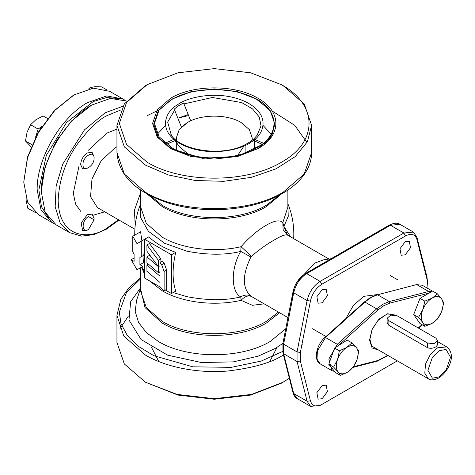 <?xml version="1.0" encoding="UTF-8"?>
<svg xmlns="http://www.w3.org/2000/svg" width="475" height="475" viewBox="0 0 475 475"><rect width="100%" height="100%" fill="white"/><g stroke="black" fill="none" stroke-linecap="round" stroke-linejoin="round"><path stroke-width="0.71" d="M388.865 320.678L427.47 342.974L433.942 343.716L437.606 340.551L435.866 338.123L397.254 315.833L390.788 315.091L387.125 318.256L388.865 320.678L388.865 325.363L387.125 322.531L387.125 318.256M287.82 235.291C286.009 234.11 281.639 235.594 274.71 239.756C267.223 243.918 259.463 249.434 251.441 256.292L250.901 256.969L240.754 251.406C225.399 255.206 207.433 255.134 186.853 251.192L164.605 243.253L148.378 231.26L140.594 217.532L140.683 204.535M251.441 256.292L241.057 246.709L240.754 251.406C230.785 267.977 230.785 291.816 240.754 296.875C225.554 300.669 207.587 300.598 186.853 296.661L173.197 292.553M164.124 290.777L164.124 271.457L166.642 270.002L166.642 289.322L164.124 290.777L159.974 287.238L159.974 282.447L146.929 271.326L146.929 265.026L148.426 264.159M146.929 265.026L159.974 276.141L159.974 262.497L161.672 264.765L164.124 271.457M159.974 262.497L162.492 261.042L164.19 263.31L166.642 270.002M159.416 272.068L159.974 272.543M146.929 244.922L146.929 251.222L158.395 266.671L158.395 260.365L146.929 244.922L149.447 243.467L160.912 258.911L160.912 261.957M146.929 256.821L158.395 266.671L159.974 265.762L158.395 266.671L158.395 272.656L146.929 262.883L146.929 256.821L149.447 255.366L150.985 256.69M158.395 260.365L160.912 258.911M159.974 286.906L144.614 278.035L144.614 239.269L171.475 254.778L171.475 293.544L165.401 290.041M171.475 293.544L175.744 291.08C172.223 280.191 172.223 267.265 175.744 252.308C164.516 248.455 155.562 243.283 148.889 236.805L141.259 241.211L141.259 256.714L139.917 257.492L139.917 264.729L142.827 266.41L137.008 269.764L131.183 259.688L134.093 261.369L134.093 254.131L132.751 251.803L132.751 236.295L137.008 243.663L141.259 241.211M171.475 254.778L175.744 252.308M144.614 263.987L143.462 262.675L142.933 255.746L143.824 255.235L144.614 244.162M139.917 264.729L143.462 262.675M142.827 266.41L137.008 269.764M131.183 259.688L134.093 258.008M132.751 236.295L140.588 231.77L141.9 240.837M143.824 255.235L141.259 256.714M139.917 257.492L142.933 255.746M269.8 361.511L276.973 347.451M151.584 347.451L158.757 361.511M140.683 277.816L128.879 287.797L120.899 299.131L116.945 315.353L116.945 342.487L124.355 363.992L145.451 382.227L177.941 395.081L214.278 399.249L250.622 395.081L281.426 383.194L289.358 378.254M145.457 382.227L177.033 394.404L214.278 398.685L251.53 394.404L283.106 382.227M128.351 316.095L119.825 328.92M282.898 343.395L275.132 348.543L258.073 356.185L233.332 361.867L201.477 362.544L167.675 355.181L141.105 339.56L128.98 319.99L130.631 301.744L140.683 287.66M140.683 288.028L136.539 300.443L135.215 311.541L138.581 322.495L146.425 332.66L158.294 341.424C187.441 359.142 241.122 359.142 270.269 341.424L285.766 328.759M279.561 312.746L266.493 322.976C239.311 339.494 189.252 339.494 162.07 322.976L144.976 307.533L140.683 289.382M264.147 303.852L252.379 305.294L241.057 300.325C244.803 296.382 248.265 295.106 251.441 296.501L287.951 317.591M250.901 256.969C242.191 275.061 242.191 288.123 250.901 296.157C247.736 294.5 244.352 294.743 240.754 296.875L241.057 300.325C214.558 306.512 182.216 302.599 162.242 290.789L149.399 280.796M250.901 296.157L251.441 296.501M289.845 307.907L294.031 288.099M305.508 273.505L306.696 273.624L390.45 225.269L389.262 225.15L305.508 273.505C299.066 277.673 294.892 283.801 292.98 291.893L293.687 292.814L283.628 344.185L297.053 351.939L307.111 300.568C309.154 292.083 313.488 285.683 320.126 281.378L403.881 233.023L413.375 232.079L416.896 237.185L426.954 276.943L427.007 279.33L416.949 239.572C415.162 234.205 411.368 232.993 405.561 235.927L321.807 284.282C316 288.052 312.2 293.651 310.418 301.073L300.36 352.444L300.36 361.065L310.418 400.823C312.2 406.184 316 407.402 321.807 404.463L397.326 360.863L320.126 405.43L310.632 406.374L307.111 401.268L297.053 361.511L283.628 353.756L282.952 352.925L282.922 343.265L283.628 344.185L283.628 353.756L293.687 393.514L307.111 401.268L310.418 400.823M300.36 352.444L297.053 351.939L297.053 361.511L300.36 361.065M427.001 287.975L427.47 281.432L426.954 276.943M427.47 283.367L427.007 279.33M320.126 405.43L321.807 404.463M419.081 328.433L419.265 327.471M345.758 318.713L353.323 305.556L363.684 296.353L377.589 294.542M405.228 254.826L401.191 255.229L399.956 248.757L405.228 241.644L409.266 241.247L410.501 247.713L405.228 254.826M322.139 398.745L318.102 399.142L316.867 392.677L322.139 385.563L326.171 385.166L327.412 391.632L322.139 398.745M322.139 289.619L326.171 289.222L327.412 295.688L322.139 302.801L318.102 303.198L316.867 296.733L322.139 289.619M322.092 263.934L328.059 260.49M297.546 281.212L315.002 263.013L323.879 259.754L331.111 258.727M140.683 190.059L140.683 207.136L146.288 223.393L162.242 237.179C182.216 248.983 214.558 252.896 241.057 246.709C249.286 237.328 257.705 230.161 266.321 225.215C274.413 220.519 279.912 219.646 282.827 222.591L283.1 229.556L287.286 234.953L328.961 259.029M287.874 190.059L287.874 207.136L282.827 222.591L283.913 226.486L287.512 235.107M290.611 236.888L283.913 226.486L288.242 216.357L287.874 204.535M120.65 110.034L106.845 115.698C98.26 119.949 88.522 129.319 77.633 143.806C65.776 160.497 59.286 179.235 58.164 200.017C58.841 241.11 92.405 238.699 106.845 228.125L118.501 219.759M126.54 101.062L110.485 98.396L91.734 105.04L71.428 121.042L55.634 142.346L45.083 166.678L41.378 190.327L41.378 192.262L45.208 212.307L56.127 224.871L69.558 232.619L81.611 236.117L93.694 234.668L106.353 229.211L118.993 220.044M91.734 105.04L91.734 105.04C64.826 119.771 40.684 161.589 41.378 192.262M88.332 150.26L106.845 133.143L116.945 129.111M104.743 211.82L93.248 215.211M80.667 211.304L75.573 204.078L73.316 193.236L78.838 166.707M140.683 193.337L140.737 192.381M144.614 271.908L142.435 268.043A79.527 79.527 0 0 1 141.918 266.932M257.925 148.651L237.904 156.376L214.278 159.089L190.659 156.376L170.632 148.651L157.255 137.091L152.558 123.452L157.255 109.814L170.632 98.254C193.355 84.443 235.208 84.443 257.925 98.254C281.853 111.37 281.847 135.535 257.925 148.651L257.925 148.651M171.059 148.895L158.175 137.548L153.746 124.224M159.784 109.202L171.475 99.708C193.758 86.159 234.804 86.159 257.088 99.708L268.779 109.202M274.817 124.224L270.388 137.548L257.503 148.895M147.131 162.218L126.546 144.43L119.32 123.452L126.546 102.469L147.131 84.687L177.941 72.8L214.278 68.626L250.622 72.8L281.426 84.687C318.232 104.868 318.232 142.037 281.426 162.218C246.472 183.469 182.091 183.469 147.131 162.218M283.106 85.654L281.426 84.687L283.106 85.654L304.208 103.883L311.618 125.388L307.426 141.704L295.212 156.613L276.028 168.827L251.53 177.306L223.82 181.313L195.29 180.506L168.399 174.948L145.457 165.128L124.355 146.894L116.945 125.388L124.355 103.883L145.451 85.654L147.131 84.687M178.054 118.127L188.605 115.532M147.761 193.551L162.07 205.194C189.252 221.712 239.311 221.712 266.493 205.194L279.437 195.106M263.364 143.201L254.677 139.365M173.88 139.365L165.199 143.201M437.606 340.551L437.606 344.82L435.866 346.851C433.069 348.442 430.273 348.709 427.47 347.652L388.865 325.363M333.652 370.257L330.701 366.658M330.41 359.694L332.91 352.652M338.111 345.782L377.738 310.139L383.83 305.657L389.916 303.103L429.323 293.051L428.705 291.502L389.304 301.554L382.987 304.202L376.669 308.851L377.738 310.139M394.838 314.99L387.606 313.755L379.003 319.105L372.157 329.086L369.556 340.064L372.085 347.967L378.771 350.152M392.368 314.854L385.486 315.002L377.904 320.506L372.085 329.585L369.912 339.298L371.676 345.96L376.497 348.84M387.748 355.336L377.738 360.549L353.495 366.736M373.807 347.973L374.318 347.581M159.974 271.742L158.395 272.656M31.124 146.84L25.484 140.968L27.057 132.282L30.572 124.723L35.862 119.759L43.1 115.924L47.559 118.501M32.009 144.732L25.484 140.968M41.165 127.526L35.566 137.222L38.119 129.075L30.572 124.723M41.865 126.445L38.119 129.075M88.528 216.6L94.086 219.812L88.528 229.431C81.362 233.967 81.362 220.341 88.528 216.6M88.528 229.431L87.37 230.102L82.626 230.571L81.166 222.965L87.37 214.593L92.12 214.124L94.086 218.47L94.086 219.812M188.225 114.582L177.87 118.21M165.496 125.436L157.403 134.164M257.088 99.317L270.21 110.657L274.817 124.034L272.211 134.182L264.617 143.45L237.447 156.322L202.469 158.312L171.475 148.746L158.353 137.406L153.746 124.034L158.353 110.657L171.475 99.317L191.383 91.538L214.278 88.914L237.173 91.538L256.583 99.032C279.769 111.744 279.769 135.161 256.583 147.873C234.561 161.263 193.996 161.263 171.98 147.873L159.006 136.669L154.458 123.452L159.006 110.236L171.98 99.032M171.724 99.174L191.277 91.705L214.278 89.08L237.28 91.705L256.832 99.174M271.16 134.164L263.067 125.436M245.118 145.368L245.118 153.051M244.607 145.065L250.188 141.776L253.81 139.027M237.862 155.194L244.102 145.831M174.693 140.03L179.081 146.276L187.423 153.538L190.558 155.159M252.029 140.469L252.267 138.035L249.375 129.639L241.14 122.526C227.157 114.03 201.406 114.03 187.423 122.526L179.188 129.639L176.296 138.035L176.516 140.386M171.404 135.327L167.651 122.111L174.634 110.111L181.402 127.039L187.417 122.52L190.724 120.822L183.956 103.894L212.426 97.476L241.692 102.57L252.575 108.941L259.267 117.01L261.024 125.899L257.011 135.512M183.956 103.894L183.439 102.998L178.374 105.901L174.123 109.214L174.634 110.111M177.294 104.975C166.333 110.568 155.432 130.874 182.281 144.804C210.015 158.139 243.248 148.996 251.263 141.924C262.224 136.331 273.131 116.031 246.282 102.101C218.547 88.766 185.315 97.903 177.294 104.975M254.44 149.055L254.44 139.567M88.688 88.938L90.072 87.649L94.857 86.699L101.597 86.872L106.97 89.977M91.396 88.415L90.072 87.649M94.086 158.127C94.43 166.208 82.632 173.019 82.977 164.546C82.632 156.471 94.43 149.655 94.086 158.127L94.086 156.792L92.12 152.445L87.37 152.914C83.291 155.729 81.053 159.606 80.655 164.546L82.626 168.892L87.976 168.037M35.376 212.539L27.841 208.311L26.19 200.907L26.083 198.241M49.097 218.755L41.485 206.708L38.861 189.84L46.324 155.331L66.482 122.609L93.242 101.537L106.59 97.559L118.536 98.485M125.186 100.409L123.15 99.085L106.81 95.914L87.543 102.618C60.628 117.349 36.486 159.167 37.181 189.84L41.01 209.885L51.929 222.442L54.091 223.547M58.478 137.673L53.01 147.149M123.15 99.085L109.719 91.337L93.385 88.16L74.112 94.863L54.839 110.414L38.499 132.454L27.586 157.623L23.75 182.091L27.586 202.13L38.499 214.694L51.929 222.442M73.269 95.344L54.322 110.639L38.255 132.311L27.52 157.059L23.75 182.091M437.439 293.865L441.625 298.941A15.432 8.906 -60 0 0 432.173 298.098L437.439 293.865L432.6 291.068L420.001 298.342L413.701 314.581L420.001 323.54L424.84 326.337L422.726 322.454A15.432 8.906 -60 0 1 422.726 309.854L424.84 301.138L432.173 298.098A15.432 8.906 120 0 0 422.726 309.854L418.54 317.377L413.701 314.581M424.84 326.337L432.173 323.297L437.439 319.063L441.625 311.541A15.432 8.906 -60 0 0 441.625 298.941L443.739 302.83L441.625 311.541A15.432 8.906 -60 0 1 432.173 323.297A15.432 8.906 -60 0 1 422.726 322.454L418.54 317.377M424.84 301.138L420.001 298.342M351.975 342.879L356.41 347.629A15.432 8.906 -60 0 0 346.714 347.451L339.387 350.835L337.535 359.563L333.616 367.104L338.052 371.848A15.432 8.906 -60 0 1 337.535 359.563A15.432 8.906 -60 0 1 346.714 347.451L351.975 342.879L347.13 340.082L334.543 348.038L328.771 364.307L335.582 372.614L340.427 375.41L338.052 371.848A15.432 8.906 120 0 0 347.753 372.026L340.427 375.41M356.933 359.913A15.432 8.906 -60 0 1 347.753 372.026L353.014 367.448L356.933 359.913A15.432 8.906 -60 0 0 356.41 347.629L358.785 351.185L356.933 359.913M333.616 367.104L328.771 364.307M339.387 350.835L334.543 348.038M427.47 342.974L427.47 347.652M164.19 263.31L161.672 264.765M116.945 315.353L123.779 336.039L145.457 355.086C168.548 368.737 202.706 373.415 228.047 370.981C253.709 367.822 272.062 362.526 283.106 355.086L283.45 354.89M282.649 351.458L261.214 361.071L231.295 367.353L192.826 366.819L153.912 355.733L138.35 346.34L127.211 335.291L120.971 323.588L119.344 312.164L126.415 292.618L140.683 278.766M140.683 267.645L140.683 291.323L146.288 307.586L162.242 321.367C189.329 337.838 239.228 337.838 266.321 321.367L278.463 312.117M310.418 301.073L307.111 300.568L293.687 292.814C295.747 284.353 300.087 277.952 306.696 273.624L320.126 281.378L321.807 284.282M405.561 235.927L403.881 233.023L390.45 225.269L399.95 224.325L413.375 232.079M293.01 392.683L297.202 398.62C295.248 397.569 293.847 395.586 293.01 392.683L282.952 352.925M416.949 239.572L416.896 237.185M122.734 106.299L105.165 112.789L84.491 129.853L62.765 164.053L56.145 185.921L55.177 206.833L60.182 223.054L69.558 232.619M116.945 146.763L115.241 147.683L101.252 160.663L91.972 179.063L90.541 196.686L97.434 207.599L134.888 229.223M135.232 225.221L134.401 210.372L140.452 193.2M144.614 274.443L141.526 267.158M281.319 194.085L266.321 206.595C239.228 223.066 189.329 223.066 162.242 206.595L147.244 194.085M311.618 152.528C311.6 158.074 310.288 163.477 307.663 168.75C302.807 178.285 294.458 186.485 282.613 193.349C253.484 210.662 204.885 214.753 168.554 203.062C135.755 192.155 118.554 175.311 116.945 152.528L124.355 174.034L145.457 192.262C181.284 214.047 247.279 214.047 283.106 192.262L304.208 174.034L311.618 152.528L311.618 125.388M306.969 142.542L294.69 125.299L272.098 110.972M158.888 109.933L147.131 115.698M166.499 144.24L175.085 140.594M254.44 140.95L262.063 144.24M439.227 350.722L446.025 349.416L450.555 357.265L446.025 370.352L439.227 376.895L432.422 378.201L427.892 370.352L432.422 357.265L439.227 350.722M428.343 378.771L424.787 373.136L425.523 364.028L430.32 354.522L437.546 347.819L446.743 346.904C457.098 355.057 448.198 371.943 438.734 377.981C434.061 380.19 430.599 380.457 428.343 378.771L371.788 346.121M338.331 345.58L337.268 344.292L325.517 337.511L364.919 302.064L376.669 308.851L337.268 344.292L328.825 359.07L331.972 370.666L334.697 371.527M389.916 303.103L389.304 301.554L377.554 294.773L371.236 297.421L364.307 302.385M421.972 324.68L418.303 327.982M432.137 291.335L428.705 291.502L416.955 284.721L422.251 285.232L432.482 291.139M416.438 284.632L377.554 294.773L416.438 284.632L422.251 285.232M376.669 361.125L377.738 360.549M324.906 337.832L325.517 337.511L317.377 350.978L317.027 359.177L320.221 363.88C313.108 360.157 316.504 344.66 324.947 337.434L364.355 301.987L370.642 297.362L377.037 294.684M147.131 383.194L145.451 382.227M292.98 291.893L282.922 343.265M389.262 225.15C394.001 222.876 397.557 222.603 399.95 224.325M297.202 398.62L310.632 406.374M140.683 203.793A79.527 79.527 0 0 0 134.757 235.137M116.945 152.528L116.945 125.388M293.669 238.658A79.527 79.527 0 0 0 287.874 203.793M446.743 346.904L437.606 341.632M391.418 314.967L390.189 314.254M422.21 324.823L418.54 328.124M301.91 344.535L303.032 345.188M390.236 275.524L397.474 279.698M388.016 355.49L377.192 361.214L353.067 367.365M320.221 363.88L331.972 370.666M153.746 124.42L153.746 124.034M274.817 124.42L274.817 124.034M176.296 150.136L176.296 142.316M244.975 144.738C222.401 156.952 180.708 150.818 170.899 134.633M257.664 134.633L254.078 138.67M312.532 328.742L325.981 336.502"/></g></svg>
